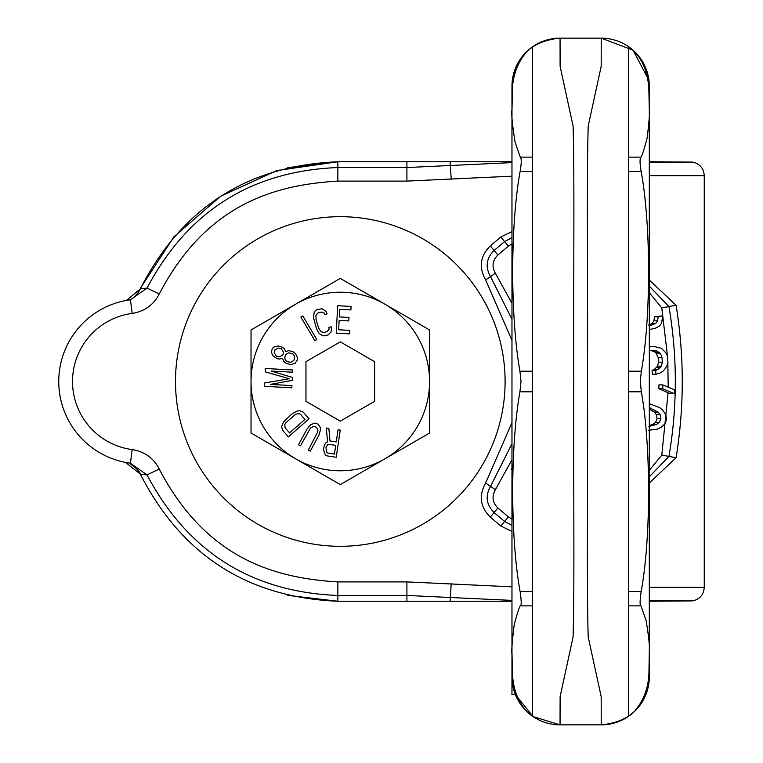 <?xml version="1.0" encoding="UTF-8"?>
<svg xmlns="http://www.w3.org/2000/svg" width="763" height="763" viewBox="0 0 763 763"><rect width="100%" height="100%" fill="white"/><g stroke="black" fill="none" stroke-linecap="round" stroke-linejoin="round"><path stroke-width="1.14" d="M649.313 280.04L676.075 305.257C684.325 356.083 684.325 406.917 676.075 457.743L649.313 482.96M649.313 292.687L661.788 307.909L667.511 356.216M667.835 362.74L668.197 387.079M662.809 384.886L662.732 388.739L674.397 393.689L674.454 389.826L662.809 384.886L658.927 384.886L658.86 388.739L668.092 392.764L661.788 455.091L649.313 470.313M668.092 392.764L670.486 393.689L674.397 393.689M649.313 409.063L654.339 412.068L656.361 414.681L657.096 418.668L655.589 422.349L653.071 424.342L649.313 425.439M650.858 350.379L655.627 352.334L658.183 357.551L658.44 362.177L657.563 366.116L654.358 369.473L652.088 370.417L652.317 374.271L655.913 374.271L659.461 373.231L662.847 371.428L664.964 368.93L666.996 365.668L667.902 362.501L667.558 356.331L666.299 353.336L661.464 348.3L654.149 346.526L649.113 346.888M654.149 346.526L649.313 346.621M649.313 329.492L655.179 328.367L659.661 325.906L661.588 323.159L662.761 315.844L654.473 316.788L653.948 320.822L652.022 323.579L648.636 325.038M648.464 430.322L657.391 429.102L661.168 427.261L664.955 423.885L666.509 419.44L665.87 414.681L662.904 410.38L659.69 407.623L649.313 403.713M649.313 407.7L658.021 412.068L660.129 414.681L660.892 418.668L659.318 422.349L656.695 424.342L648.903 426.488M649.313 350.761L654.396 350.379L656.886 350.97L660.634 353.784L662.026 357.551L662.303 362.177L661.378 366.116L658.04 369.473L655.675 370.417L655.913 374.271M662.761 315.844L658.164 316.788L657.611 320.822L655.608 323.579L649.313 325.563M653.071 424.342L656.695 424.342M655.589 422.349L659.318 422.349M657.096 418.668L660.892 418.668M656.361 414.681L660.129 414.681M654.339 412.068L658.021 412.068M649.313 408.081L651.011 408.081M658.86 388.739L662.732 388.739M652.088 370.417L655.675 370.417M654.358 369.473L658.04 369.473M656.533 367.747L660.31 367.747M657.563 366.116L661.378 366.116M658.44 362.177L662.303 362.177M658.183 357.551L662.026 357.551M656.848 353.784L660.634 353.784M655.627 352.334L659.366 352.334M653.252 350.97L656.886 350.97M653.948 320.822L657.611 320.822M654.473 316.788L658.164 316.788M649.313 325.038L652.079 325.038M652.022 323.579L655.608 323.579M511.973 467.833L511.191 469.445L511.973 469.827M511.973 176.177L406.908 181.098L337.856 181.098C274.06 184.942 206.182 204.274 159.257 293.955C153.64 304.885 144.617 311.371 132.19 313.421L130.397 299.802A82.404 82.404 0 0 0 130.397 463.198L147.03 474.929C187.841 551.83 251.447 592.012 337.856 595.464L406.908 595.464L511.973 600.395M132.19 313.421A68.67 68.67 0 0 0 132.19 449.579C144.617 451.629 153.64 458.115 159.257 469.045C205.934 558.43 273.974 578.125 337.856 581.902L406.908 581.902L511.973 586.823M649.313 601.244L692.661 600.901C699.843 599.213 703.705 594.692 704.249 587.338L649.313 587.338M649.313 162.099L692.661 162.099L649.313 161.756M511.973 162.605L406.908 167.536L337.856 167.536C251.447 170.988 187.841 211.17 147.03 288.071L130.397 299.802L128.852 300.021M159.257 293.955L147.03 288.08L140.335 288.843C181.766 207.879 247.603 165.514 337.856 161.756L276.807 170.559L220.65 196.272L173.888 236.835L140.831 287.613M132.19 449.579L130.397 463.198L128.689 462.96M159.257 469.045L147.03 474.92L140.335 474.157C181.766 555.121 247.603 597.486 337.856 601.244L287.737 595.35M128.26 300.107L127.211 300.288M126.381 300.431L140.258 288.986A20.601 20.601 -129.6 0 1 135.795 295.262M135.776 467.719A20.601 20.601 -48.9 0 1 140.258 474.014L125.466 462.397A82.404 82.404 0 0 1 125.466 300.603A82.404 82.404 0 0 0 125.466 462.397L125.552 462.416M127.049 462.693L128.403 462.912M140.258 474.014L140.297 474.1C140.278 472.183 137.121 468.892 130.835 464.238M287.737 167.65L337.856 161.756L485.659 161.756M337.856 581.902L337.856 601.244L511.973 601.244M509.636 601.244L503.551 601.244M406.908 581.902L406.908 601.244L485.659 601.244M503.551 161.756L509.646 161.756M511.973 161.756L406.908 161.756L406.908 181.098M505.106 381.5A164.808 164.808 0 0 0 340.298 216.692A164.808 164.808 0 0 0 175.49 381.5A164.808 164.808 0 0 0 340.298 546.308A164.808 164.808 0 0 0 505.106 381.5M649.275 678.812L649.313 663.047M649.313 663.238L649.313 622.198M649.275 84.188L649.313 99.953M649.313 120.02L649.313 135.957M649.275 678.803A48.069 48.069 0 0 0 649.313 676.781A48.069 48.069 148.1 0 1 633.948 712.013L628.712 716.228A48.069 48.069 147.7 0 1 601.244 724.85C630.438 721.998 646.461 705.975 649.313 676.781L649.313 98.255M628.712 716.228L628.712 46.772L633.948 50.987A48.069 48.069 -148.1 0 1 649.313 86.219L649.313 381.5M641.435 703.152L642.694 701.13M643.886 698.965L644.468 697.811M644.802 697.105L645.527 695.475M645.574 695.379L646.003 694.32M646.452 693.109L646.929 691.717M647.882 688.436L648.292 686.633M648.931 682.809L649.141 680.825A48.069 48.069 0 0 1 601.244 724.85L601.177 696.619L588.216 637.038C586.604 587.405 587.958 477.4 587.51 381.5C587.958 285.6 586.604 175.595 588.216 125.962L601.177 66.381L601.244 38.15L560.042 38.15L601.244 38.15A48.069 48.069 0 0 1 649.141 82.166L648.931 80.191M649.313 676.781L649.265 678.87M649.132 680.939L648.912 682.98M648.235 686.9L647.806 688.741M646.814 692.07L646.328 693.462M645.86 694.673L645.422 695.732M645.26 696.104L644.649 697.439M644.315 698.126L644.01 698.727M642.503 701.435L642.112 702.094M641.349 391.791L628.712 391.791L628.712 157.13L640.996 157.13C639.68 158.256 639.737 163.053 641.178 171.532C651.02 225.066 651.011 317.217 641.349 371.209L640.271 381.5L641.349 391.791C651.011 445.764 651.02 537.953 641.178 591.468C639.795 600.815 639.737 605.622 640.996 605.87L646.156 620.643C649.046 638.469 650.076 649.513 649.265 653.777L648.989 669.285C649.17 686.156 644.153 700.396 633.948 712.013M640.996 605.87L628.712 605.87L628.712 591.468L641.178 591.468M633.948 50.987C643.648 61.278 648.636 74.955 648.912 92.027L649.265 108.727C649.962 110.854 649.227 120.754 647.081 138.437C643.791 150.416 641.759 156.644 640.996 157.13M649.275 84.197A48.069 48.069 0 0 1 649.313 86.219L649.265 84.13M649.132 82.061L648.912 80.02M648.235 76.1L647.806 74.259M646.814 70.93L646.328 69.538M645.86 68.327L645.422 67.268M645.26 66.896L644.649 65.561M644.315 64.874L644.01 64.273M642.503 61.565L642.112 60.906M641.435 59.848L642.694 61.87M643.886 64.035L644.468 65.189M644.802 65.895L645.527 67.525M645.574 67.621L646.003 68.68M646.452 69.891L646.929 71.283M647.882 74.564L648.292 76.367M628.712 46.772A48.069 48.069 -147.7 0 0 601.244 38.15L633.08 50.205L648.951 80.353M512.355 80.191L512.145 82.175A48.069 48.069 0 0 1 560.042 38.15L560.109 66.381L573.07 125.962C574.682 175.595 573.328 285.6 573.776 381.5C573.328 477.4 574.682 587.405 573.07 637.038L560.109 696.619L560.042 724.85L601.244 724.85L560.042 724.85A48.069 48.069 32.3 0 1 532.574 716.228L532.574 591.468L520.108 591.468C510.266 537.934 510.275 445.783 519.937 391.791L521.015 381.5L519.937 371.209C510.275 317.236 510.266 225.047 520.108 171.532C521.549 163.044 521.606 158.246 520.29 157.13L515.139 142.395C512.25 124.579 511.21 113.525 512.021 109.233L512.297 93.725C512.107 76.863 517.123 62.614 527.338 50.987L532.574 46.772A48.069 48.069 -32.3 0 1 560.042 38.15C530.848 41.002 514.825 57.025 511.973 86.219A48.069 48.069 0 0 1 512.011 84.197M519.851 59.848L518.592 61.87M517.4 64.035L516.818 65.189M516.484 65.895L515.759 67.525M515.712 67.621L515.283 68.68M514.834 69.891L514.357 71.283M513.404 74.564L512.994 76.367M512.154 82.061L512.374 80.02M513.051 76.1L513.48 74.259M514.472 70.93L514.958 69.538M515.426 68.327L515.864 67.268M516.026 66.896L516.637 65.561M516.971 64.874L517.276 64.273M518.783 61.565L519.174 60.906M515.712 695.379L515.416 694.635L511.973 694.635L511.973 86.219A48.069 48.069 -31.9 0 1 527.338 50.987M519.937 371.209L532.574 371.209L532.574 391.791L519.937 391.791M532.574 371.209L532.574 157.13L520.29 157.13M532.574 46.772L532.574 716.228L527.338 712.013C517.638 701.722 512.65 688.045 512.374 670.982L512.021 654.273C511.324 652.155 512.059 642.255 514.205 624.573C517.495 612.594 519.517 606.356 520.29 605.87C521.549 605.717 521.491 600.92 520.108 591.468M512.021 678.87L511.973 676.781A48.069 48.069 31.9 0 0 527.338 712.013M511.973 642.98L511.973 627.043M511.973 86.219L511.973 99.953M511.973 99.762L511.973 140.802M512.154 680.939L512.374 682.98M513.051 686.9L513.48 688.741M514.472 692.07L514.958 693.462M515.426 694.673L515.864 695.732M516.026 696.104L516.637 697.439M516.971 698.126L517.276 698.727M518.783 701.435L519.174 702.094M519.851 703.152L518.592 701.13M517.4 698.965L516.818 697.811M516.484 697.105L515.759 695.475M515.416 694.635A48.069 48.069 0 0 0 560.042 724.85L533.118 716.6L515.416 694.635M340.298 484.581L429.569 433.041L429.569 381.5A89.271 89.271 0 0 0 295.663 304.189L251.027 329.959L251.027 381.5A89.271 89.271 0 0 0 384.934 458.811A89.271 89.271 0 0 0 429.569 381.5L429.569 329.959L384.934 304.189L340.298 278.419L295.663 304.189A89.271 89.271 0 0 0 251.027 381.5L251.027 433.041L340.298 484.581M340.298 421.147L374.633 401.319L374.633 361.681L340.298 341.853L305.963 361.681L305.963 401.319L340.298 421.147M336.245 441.901L329.988 440.976L328.843 428.396L326.268 428.014L327.604 441.806L325.963 442.74L324.513 444.886L323.55 448.882L324.428 453.146L325.639 455.101L327.394 455.95L336.225 457.256L340.25 430.084L338.038 429.76L336.245 441.901M328.739 444.333L335.73 445.373L334.442 454.042L327.451 453.003L326.43 452.259L326.011 447.471L327.546 444.743L328.739 444.333M307.117 428.835L298.505 444.781L300.469 445.84L310.522 428.024L313.545 426.336L316.445 427.232L317.904 430.017L317.723 431.906L308.328 450.084L310.293 451.143L318.905 435.206L320.422 430.046L320.222 427.28L318.104 424.152L314.881 423.074L310.598 424.743L307.117 428.835M282.51 430.17L288.395 436.884L309.053 418.773L303.169 412.058L299.64 410.704L296.902 411.123L292.21 413.746L283.664 421.729L281.623 426.498L282.51 430.17M289.559 432.888L285.143 427.852L284.752 424.743L285.572 423.026L295.682 414.166L299.106 413.641L300.527 414.376L304.942 419.412L289.559 432.888M271.075 371.037L292.658 372.21L292.782 369.979L265.352 368.491L265.171 371.839L289.377 378.734L264.57 382.978L264.389 386.326L291.819 387.814L291.933 385.582L270.34 384.409L292.219 380.384L292.382 377.408L271.075 371.037M282.558 358.352L283.722 361.366L286.049 363.293L290.589 364.609L295.033 363.417L297.303 359.964L297.57 358.038L295.672 353.851L293.345 351.924L288.805 350.608L285.734 351.629L284.418 348.949L282.615 347.279L278.075 345.954L273.631 347.146L272.305 348.577L271.409 351.857L272.2 354.28L273.307 356.044L277.217 358.715L279.649 359.039L282.558 358.352M293.869 360.403L291.018 362.349L286.84 361.605L285.2 359.602L284.78 357.752L285.524 354.814L288.376 352.868L292.553 353.612L294.194 355.615L294.613 357.466L293.869 360.403M274.947 349.826L278.333 348.128L281.299 348.71L283.512 352.22L282.768 355.167L279.392 356.855L276.425 356.283L274.213 352.764L274.947 349.826M316.798 339.554L302.825 315.911L300.899 317.046L314.881 340.689L316.798 339.554M331.066 326.717L328.939 327.365L329.091 329.158L327.117 331.59L323.922 332.573L320.918 331.667L318.648 328.08L316.073 319.697L315.939 315.462L317.913 313.021L321.118 312.038L324.122 312.954L324.99 314.518L327.127 313.86L325.906 311.18L322.034 308.7L316.883 309.673L315.281 310.779L314.203 312.334L313.44 317.456L316.511 328.739L319.125 333.441L322.997 335.92L328.147 334.947L330.837 332.286L331.571 329.616L331.066 326.717M349.778 330.36L338.638 329.759L339.144 320.422L348.805 320.946L348.987 317.446L339.335 316.922L339.745 309.33L350.885 309.94L351.075 306.44L337.704 305.715L336.216 333.135L349.588 333.86L349.778 330.36M692.661 162.099C699.843 163.787 703.705 168.308 704.249 175.662L649.313 175.662M649.313 286.173L668.951 306.583C677.439 356.531 677.439 406.469 668.951 456.417L649.313 476.827M676.075 305.257L661.788 307.909M676.075 457.743L661.788 455.091M511.973 459.727L495.387 489.741C491.61 496.475 492.44 502.559 497.896 507.996L508.368 516.866L511.973 519.059M511.973 243.941L508.368 246.134L497.896 255.004C492.44 260.441 491.61 266.525 495.387 273.259L511.973 303.273M511.973 531.439L500.795 525.974L490.313 517.104C480.146 506.956 478.592 495.607 485.649 483.046L511.973 422.578M511.973 340.422L485.649 279.954C478.592 267.393 480.146 256.044 490.313 245.896L500.795 237.026L511.973 231.561M451.219 583.6L450.122 601.244M649.313 600.901L692.661 600.901M451.219 179.4L450.122 161.756M337.856 181.098L337.856 161.756M500.795 237.026L504.581 241.575L511.973 237.674M490.313 245.896L494.1 250.445L504.581 241.575L508.368 246.134M485.649 279.954L490.523 276.607C485.096 266.964 486.298 258.247 494.1 250.445L497.896 255.004M511.973 319.296L490.523 276.607L495.387 273.259M485.649 483.046L490.523 486.393L511.973 443.704M490.313 517.104L494.1 512.555C486.298 504.753 485.096 496.036 490.523 486.393L495.387 489.741M500.795 525.974L504.581 521.425L494.1 512.555L497.896 507.996M511.973 525.325L504.581 521.425L508.368 516.866M628.712 171.532L641.178 171.532M628.712 371.209L641.349 371.209M520.108 171.532L532.574 171.532M520.29 605.87L532.574 605.87M704.249 175.662L704.249 587.338M511.973 381.5L511.973 664.745"/></g></svg>
